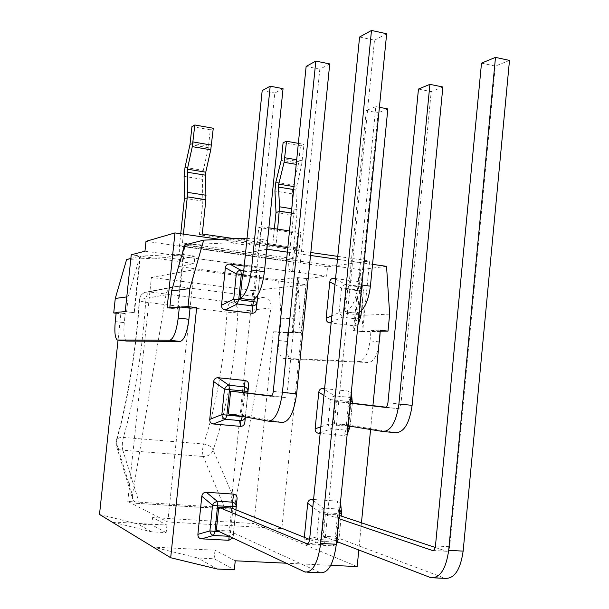 <?xml version="1.0" encoding="UTF-8"?>
<svg xmlns="http://www.w3.org/2000/svg" width="609" height="609" viewBox="0 0 609 609"><rect width="100%" height="100%" fill="white"/><g stroke="black" fill="none" stroke-linecap="round" stroke-linejoin="round"><path stroke-width="0.46" stroke-dasharray="3.04 2.28" d="M242.884 274.492L259.594 277.026C259.632 274.583 258.452 272.999 256.054 272.269L243.737 270.594M244.209 266.049L256.64 267.754C259.023 268.295 260.188 269.856 260.127 272.436L257.813 295.099M252.941 299.978L255.3 276.92L242.519 275.207M240.152 298.349L252.712 300.039M252.164 300.138L252.933 300.07M239.39 298.517L240.136 298.44M283.048 88.67L274.834 93.025L256.473 272.908L255.3 276.92M262.182 90.604L274.834 93.025M243.813 416.716L245.328 416.99L247.779 392.927M247.84 392.934L245.389 416.998M228.306 413.93L241.194 415.11L243.509 392.394M329.735 63.922L319.824 69.175L287.258 392.752C286.839 395.766 286.063 397.35 284.928 397.517L271.683 395.88M306.137 66.411L319.824 69.175M241.194 415.11L282.416 422.41M232.942 508.629L230.514 532.456L229.121 536.293C231.641 536.042 233.125 534.687 233.582 532.236L219.712 531.855M235.927 509.832L232.729 537.998M216.378 530.279L229.365 531.01L231.694 508.127M359.584 37.004L374.489 40.194L325.046 539.856C324.605 543.061 323.722 544.644 322.405 544.598L309.6 539.46M386.662 33.746L374.489 40.194M229.365 531.01L320.532 572.772M335.498 279.166L345.729 284.441L346.521 288.43L363.398 290.95L363.352 289.717L360.064 286.382L345.729 284.441L343.963 284.943L342.669 286.063L341.558 288.042L339.122 312.569L342.486 317.16L344.085 312.988L346.521 288.43L341.558 288.042L334.958 284.601M331.235 322.047L342.486 317.16L356.851 318.964L358.579 318.614M335.559 278.572L359.104 281.8L362.325 285.004L358.731 322.937M357.993 324.536L354.75 325.914L331.136 323.006M359.181 312.531L357.422 313.262L359.622 290.927L347.648 289.321L345.425 311.732L344.511 311.869L357.422 313.262L345.425 311.732C351.865 308.885 356.143 299.811 358.252 284.51L361.891 285.004M356.486 313.391L357.407 313.353M344.511 311.869L345.417 311.823M387.834 108.927L378.105 112.802L360.924 287.06L359.622 290.927M347.648 289.321L348.934 285.438L366.253 110.533L375.806 106.605L358.252 284.51M375.806 106.605L379.407 107.298M366.253 110.533L378.105 112.802M350.754 398.012L349.124 397.304L334.684 395.858L332.225 396.999L330.481 399.618L349.924 401.567L347.495 426.186L345.889 430.121L347.625 429.748M348.043 431.766L350.053 426.338L352.466 401.795L351.614 395.5L347.906 432.519M323.935 395.454L330.481 399.618L328.03 424.328L329.218 427.252L331.418 428.82L333.001 424.869L335.452 400.136L334.684 395.858L324.528 389.471M324.612 388.649L348.325 391.069L351.233 393.148M351.614 394.548L351.614 395.5M347.206 434.004L343.94 435.504L320.159 433.402M346.422 424.762L348.592 402.762L336.533 401.575L334.341 423.651L346.422 424.762L395.941 432.694M442.865 86.988L431.21 91.632L400.928 404.102C400.509 407.01 399.618 408.532 398.271 408.662L386.015 407.208M418.459 89.059L431.21 91.632M336.533 401.575L350.244 403.211M350.266 402.96L348.592 402.762M348.005 425.866L334.341 423.651M339.738 509.725L338.102 509.033L323.562 508.089L319.329 512.009L316.863 536.902L318.05 539.848L320.273 541.287L321.834 537.557L324.308 512.649L319.329 512.009L312.828 507.114M336.335 544.256L333.047 545.87L307.423 544.499L320.273 541.287L334.843 542.086L336.587 541.69M336.853 541.561L339.038 538.143L336.434 538.379L316.863 536.902L309.684 538.721M307.423 544.499C305.109 544.164 303.982 542.718 304.036 540.16L304.317 537.336M340.796 504.709L336.983 542.954M313.582 499.509L337.462 501.123L340.393 503.11M325.389 514.057L323.189 536.293L335.353 536.978L337.538 514.826L325.389 514.057L338.863 518.64M481.506 63.13L495.292 66.084L449.67 546.737C449.229 549.82 448.232 551.328 446.671 551.274L435.207 547.445M509.497 60.42L495.292 66.084M335.353 536.978L445.179 578.367M336.61 541.462L323.189 536.293M339.183 515.374L337.538 514.826M181.512 307.157L169.774 308.162L178.056 309.166L184.771 244.909L245.397 253.458L266.955 249.218M167.102 307.964L178.056 309.166M306.533 278.618L297.519 277.575L300.214 317.959L298.768 332.339L286.192 332.506L301.12 332.529L306.533 278.618L326.63 276.174L327.558 266.841L369.617 260.972L362.659 331.722L380.534 331.494M298.768 332.339L292.084 331.54L297.519 277.575L278.618 279.957L178.825 266.552L194.172 263.537L139.979 256.176L180.667 254.159L194.941 256.13L194.172 263.537M298.197 277.483L292.754 331.532L292.084 331.54M292.754 331.532L301.12 332.529M202.287 234.016L199.379 234.792L272.665 245.397L274.37 228.649M213.279 128.255L210.295 129.816L208.347 147.713L203.307 170.368L202.371 179.32L202.881 201.145L199.379 234.792M301.577 165.29L304.02 144.348L300.465 145.749L298.593 163.166L293.127 185.113L292.244 193.829L293.447 215.175L288.818 260.979C288.384 266.978 289.199 270.51 291.269 271.553L292.571 271.492L293.523 262.068L292.495 258.528L297.002 213.888L295.852 189.909L301.577 165.29L296.233 164.377M277.635 229.136L276.052 244.711L272.665 245.397M183.4 234.13L182.479 242.968L183.195 246.569L182.175 256.313L181.619 256.435L291.871 271.591M181.619 256.435L181.139 256.419C179.526 255.415 178.977 251.806 179.495 245.61L180.736 233.749M283.101 142.681L300.465 145.749M191.957 126.573L210.295 129.816M327.558 266.841L146.008 241.347M220.009 239.406L256.359 244.392L257.295 242.138L258.795 227.484L261.725 226.754L260.005 243.615C259.122 250.063 257.554 253.808 255.285 254.851L254.57 254.988L255.635 244.544M255.285 254.851L294.269 260.347C296.69 259.343 298.349 255.651 299.225 249.287L300.907 232.623L297.755 233.308L296.294 247.794L295.312 250.01L294.535 250.154L310.811 252.499M337.767 256.381L369.617 260.972M357.178 566.576L253.945 523.55L273.365 331.829L279.828 332.598L286.192 332.506L279.653 331.738L278.762 340.515C278.054 350.578 279.455 356.501 282.957 358.29L359.044 361.464C364.532 360.444 368.194 353.563 370.021 340.827L371.056 330.329L378.646 331.258L361.677 331.486L363.276 315.256L360.292 269.658L294.269 260.347M278.762 340.515L286.938 341.459C286.238 351.5 287.669 357.414 291.231 359.203L368.422 362.515C372.777 362.119 376.164 357.186 378.592 347.731M380.183 331.448L378.646 331.258L380.199 331.243M286.938 341.459L287.821 332.704M126.596 341.048L126.497 341.025C124.107 339.289 123.368 333.161 124.266 322.641L125.248 313.452L116.197 312.752M116.235 312.379L126.603 311.861L128.21 296.728L139.979 256.176L130.851 258.467M276.052 244.711L234.808 238.728M298.364 143.343L304.02 144.348M297.755 233.308L258.795 227.484M261.725 226.754L268.881 227.827M289.503 230.918L300.907 232.623M294.535 250.154L293.492 260.477M183.827 248.221L177.447 309.22M254.57 254.988L184.154 245.069M361.677 331.486L353.426 330.603L359.424 269.764M353.426 330.603L362.659 331.722M144.965 251.197L182.175 256.313M292.571 271.492L326.63 276.174M125.21 311.602L134.46 312.699L140.458 256.054L131.247 254.806M126.603 311.861L134.46 312.699M140.458 256.054L139.979 256.176L133.988 312.737M273.365 331.829L279.653 331.738M287.364 252.141L310.514 255.453M337.47 259.32L372.556 264.344M386.548 266.346L360.292 269.658L354.278 330.588M371.056 330.329L380.305 330.192M372.921 405.655L370.584 429.52M361.457 522.811L358.8 550.011M135.799 503.27L224.927 508.629L203.299 456.491C208.209 456.438 211.483 454.291 213.135 450.036L235.455 501.786C234.709 505.181 232.752 507.647 229.593 509.177L135.799 503.27L132.678 499.167L132.397 495.064L116.205 442.241L116.319 445.605C117.347 448.293 119.509 449.815 122.805 450.196C122.006 446.549 122.196 442.301 123.391 437.445C119.463 437.27 117.073 438.366 116.22 440.726L116.205 442.241C127.38 403.866 136.378 349.604 139.59 299.544L139.278 299.963C139.461 300.892 141.6 301.638 145.688 302.193C146.244 296.355 147.332 292.921 148.939 291.901L145.018 292.358C141.889 293.683 140.078 296.081 139.59 299.544L165.975 294.786C166.759 290.995 168.891 288.377 172.37 286.923L176.648 286.413L148.939 291.901L230.826 302.178M235.455 501.786L271.013 307.956L237.86 311.633C237.883 306.441 235.477 303.29 230.666 302.163C228.74 303.122 227.515 306.449 226.997 312.151C232.006 312.661 235.622 312.486 237.86 311.633C235.508 360.338 225.985 412.902 213.135 450.036C211.681 446.74 208.522 444.737 203.65 444.022C202.333 448.757 202.211 452.906 203.299 456.491L122.805 450.196L139.362 503.24M230.666 302.163L264.139 297.641C269.231 298.867 271.523 302.308 271.013 307.956M264.139 297.641L176.648 286.413M165.975 294.786L132.397 495.064M224.927 508.629L229.593 509.177M166.942 525.08L166.158 532.616L151.626 531.824L111.835 521.936L166.942 525.08L152.577 517.566L253.945 523.55M214.109 558.773L214.992 550.209L153.202 547.103L197.849 557.996L214.109 558.773L234.328 569.796M245.397 253.458L246.257 245.062L230.316 242.77L184.771 244.909M330.74 565.319L286.139 563.211M235.241 560.798L214.992 550.209M166.158 532.616L151.816 524.798L152.577 517.566M217.344 569.034L197.849 557.996M151.626 531.824L137.817 524.006L151.816 524.798M99.503 514.438L137.817 524.006M178.825 266.552L179.571 259.442L165.808 257.561L126.603 259.541M194.941 256.13L179.571 259.442M267.853 240.403L246.257 245.062M180.667 254.159L165.808 257.561M247.064 238.172L251.228 237.982L230.316 242.77M251.228 237.982L267.602 240.372M169.82 307.72L169.774 308.162M116.144 313.254L120.833 313.81L118.039 340.104M125.248 313.452L120.833 313.81M389.661 314.122L363.276 315.256M300.214 317.959L281.229 318.773L278.618 279.957M279.828 332.598L281.229 318.773M128.21 296.728L126.771 296.918M167.802 521.982L194.058 269.711L306.312 284.746L281.83 528.589L167.802 521.982L127.783 501.451L230.621 507.959L252.811 290.6L151.405 277.415L127.783 501.451M151.405 277.415L194.058 269.711M252.811 290.6L306.312 284.746M230.621 507.959L281.83 528.589M254.303 299.27L256.648 276.349L256.054 272.269L256.64 267.754M257.736 295.228L260.127 272.436M243.684 271.172L256.473 272.908M244.788 392.554L242.352 416.449M268.462 421.146L269.132 421.207M273.281 391.351L287.258 392.752M270.997 396.147L284.928 397.517M233.232 536.285L235.866 509.802M309.654 539.011L325.046 539.856M307.545 543.768L322.29 544.56M304.165 571.722L319.535 572.407M358.945 314.876L358.473 314.815L360.886 290.364L359.104 281.8M354.75 325.914L358.473 314.815L339.122 312.569L331.859 315.759M358.83 322.336L360.985 315.34L363.383 290.973L362.378 286.329M348.934 285.438L360.924 287.06M320.814 426.84L328.03 424.328L347.967 426.231M350.396 401.613L349.924 401.567L348.325 391.069M320.235 432.656L331.418 428.82L345.889 430.121L343.94 435.504M382.947 431.522L383.746 431.591M387.918 402.808L400.928 404.102M385.299 407.391L398.271 408.662M313.475 500.568L323.562 508.089L324.308 512.649L338.878 513.577L337.462 501.123M333.047 545.87L336.434 538.379L338.878 513.577L339.358 513.6M308.519 539.018L304.036 540.16M337.18 541.972L339.038 538.143L341.474 513.425L340.781 505.455M435.458 545.953L449.67 546.737M433.068 550.513L446.534 551.236M429.794 577.37L443.991 578.01M302.368 160.753L296.697 159.779M296.149 186.978L293.987 186.628M297.108 209.549L291.749 208.712M291.315 213.005L297.002 213.888M293.69 189.551L295.852 189.909M292.244 193.829L274.941 191.036M275.831 182.274L293.127 185.113M276.052 211.034L293.485 213.736M202.371 179.32L184.093 176.366M185.029 167.368L203.307 170.368M184.519 196.814L202.942 199.668M179.495 245.61L288.818 260.979M202.881 201.145L184.451 198.29M293.447 215.175L276.014 212.472M298.593 163.166L281.221 160.19M281.48 158.675L298.859 161.659M208.347 147.713L189.985 144.569M190.236 143.008L208.598 146.16M292.495 258.528L182.479 242.968M256.359 244.392L295.312 250.01M359.044 361.464L368.422 362.515M379.156 341.915L370.021 340.827M291.696 359.272L283.421 358.358M115.253 321.598L124.266 322.641M257.295 242.138L296.294 247.794M260.005 243.615L267.42 244.689M287.813 247.635L299.225 249.287M226.997 312.151L145.688 302.193C142.125 352.748 134.696 397.829 123.391 437.445L203.65 444.022C216.294 405.495 224.082 361.54 226.997 312.151M307.431 543.799L322.405 544.598M305.139 572.079L307.37 572.178M361.457 310.689L363.398 290.95L362.34 285.088M360.726 316.467L360.909 315.881M352.345 403.211L350.076 426.201M349.642 427.838L349.939 427.031M337.531 541.82L339.046 538.173L341.223 516.059M432.93 550.536L446.671 551.274M430.966 577.728L433.631 577.842M181.139 256.419L291.269 271.553M183.027 246.569L293.31 262.053M282.957 358.29L291.231 359.203M117.362 340.012L126.497 341.025M172.248 286.946L145.018 292.358C141.653 293.751 139.743 296.248 139.286 299.849M139.278 299.971C136.112 349.376 127.197 403.059 116.22 440.726L116.319 445.605L132.648 499.076"/><path stroke-width="0.91" d="M257.813 295.099L256.336 309.593C255.879 312.128 254.425 313.353 251.989 313.27L225.056 309.958L237.297 303.982L252.621 305.901C255.118 305.695 256.587 304.447 257.028 302.171L238.713 299.636L241.316 274.286L236.307 273.89L233.704 299.217L234.914 302.216L237.297 303.982L238.713 299.636L233.704 299.217L221.501 305.254L225.368 267.716C225.84 265.166 227.309 263.948 229.783 264.07L244.209 266.049M242.884 274.492L241.316 274.286L240.761 270.19C238.705 270.32 237.221 271.553 236.307 273.89L225.368 267.716M225.056 309.958C222.628 309.441 221.44 307.872 221.501 305.254M252.712 300.039L240.136 298.44L242.519 275.207L243.684 271.172L262.182 90.604L270.206 86.189L251.426 269.962C249.309 285.781 245.556 295.243 240.152 298.349M252.941 299.978C258.482 296.903 262.304 287.486 264.413 271.728L283.048 88.67L270.206 86.189M242.352 416.449L240.905 420.674C243.318 420.469 244.788 419.243 245.32 416.982L244.826 422.517C244.361 425.082 242.9 426.361 240.448 426.369L213.325 423.971C210.866 423.537 209.671 422.007 209.732 419.38L213.637 381.561C214.109 378.981 215.594 377.709 218.083 377.747L245.13 380.511C247.528 380.975 248.7 382.505 248.639 385.101L247.84 392.934M213.637 381.561L224.47 389.113L221.851 414.63C222.277 417.096 223.48 418.649 225.467 419.281L226.868 415.178L229.486 389.631L244.932 391.161L244.361 386.791L228.573 385.276L226.274 386.403L224.47 389.113L229.486 389.631L228.961 385.238L218.083 377.747M244.788 392.554L244.932 391.161L247.932 391.435C247.962 389.06 246.774 387.507 244.361 386.791L245.13 380.511M245.389 416.998L244.826 422.517M271.683 395.88L230.644 391.123L228.306 413.93L268.462 421.146C275.161 420.522 279.813 410.938 282.424 392.386L296.629 393.81L329.735 63.922L315.82 61.09L282.424 392.386M269.132 421.207L282.416 422.41C289.283 421.809 294.018 412.27 296.629 393.81M230.644 391.123L270.997 396.147C272.101 395.979 272.87 394.381 273.281 391.351L306.137 66.411L315.82 61.09M206.291 492.262L217.07 501.154L217.573 505.851L236.178 506.711C236.208 504.389 235.013 502.874 232.592 502.166L217.07 501.154L213.698 503.156L212.549 505.204L209.907 530.911C210.333 533.446 211.544 534.961 213.553 535.456L214.931 531.588L217.573 505.851L212.549 505.204L201.815 496.251C202.295 493.64 203.787 492.316 206.291 492.262L233.536 494.105C235.957 494.485 237.137 495.977 237.068 498.581L235.927 509.832M201.495 538.836L213.553 535.456L229.136 536.301L228.824 540.297L201.495 538.836C199.029 538.485 197.826 536.986 197.887 534.344L201.815 496.251M232.729 537.998L228.824 540.297M309.6 539.46L231.694 508.127L218.73 507.305L216.378 530.279L305.139 572.079C312.79 572.399 317.967 562.845 320.661 543.426L336.335 544.271L386.662 33.746L371.49 30.45L320.661 543.426M218.73 507.305L307.065 543.776C308.352 543.822 309.212 542.231 309.654 539.011L359.584 37.004L371.49 30.45M307.37 572.178L320.532 572.772C328.373 573.099 333.641 563.599 336.335 544.271L336.983 542.954M358.579 318.614L361 315.325L358.945 314.876M331.136 323.006L329.484 322.808C327.2 322.313 326.089 320.798 326.142 318.271L329.766 281.898C330.215 279.424 331.593 278.237 333.907 278.343L335.559 278.572M358.731 322.937L357.993 324.536M359.181 312.531C364.943 308.329 368.689 299.544 370.409 286.169L387.834 108.927L379.407 107.298M347.625 429.748L350.053 426.338L347.967 426.231M350.396 401.613L352.482 401.803L350.754 398.012M320.159 433.402L318.492 433.258C316.193 432.839 315.074 431.362 315.135 428.82L318.781 392.188C319.223 389.684 320.616 388.451 322.953 388.473L324.612 388.649M351.233 393.148L351.614 394.548M347.906 432.519L347.206 434.004M383.746 431.591L395.941 432.694C404.102 432.253 409.499 423.133 412.118 405.343L442.865 86.988L429.916 84.346L398.91 404.018C396.292 421.892 390.97 431.058 382.947 431.522L348.005 425.866M350.244 403.211L385.299 407.391C386.624 407.254 387.499 405.723 387.918 402.808L418.459 89.059L429.916 84.346M386.015 407.208L350.266 402.96M339.358 513.6L341.482 513.448L339.738 509.725M304.317 537.336L307.712 503.262C308.162 500.743 309.562 499.449 311.915 499.395L313.582 499.509M340.393 503.11L340.796 504.709M338.863 518.64L432.497 550.513C434.034 550.566 435.016 549.052 435.458 545.953L481.506 63.13L495.49 57.375L509.497 60.42L463.144 551.122C460.457 569.681 454.466 578.763 445.179 578.367L433.631 577.842M495.49 57.375L448.688 550.338C446.001 568.989 440.094 578.116 430.966 577.728L336.61 541.462M435.207 547.445L339.183 515.374M286.139 563.211L235.241 560.798L234.328 569.796L217.344 569.034L170.695 557.737L196.669 307.659L188.014 306.601L167.102 307.964L174.966 232.912L146.008 241.347L144.965 251.197L131.247 254.806L125.21 311.602L116.235 312.379L115.253 321.598C114.34 332.141 115.04 338.284 117.362 340.012L169.698 340.256L180.226 341.436L126.596 341.048M180.736 233.749L184.451 198.29L184.093 176.366L185.029 167.368L189.985 144.569L191.957 126.573L194.819 124.982L192.292 146.632L187.374 169.173L187.306 196.836L183.4 234.13M234.808 238.728L202.287 234.016L205.857 199.714L205.766 172.18L210.767 149.791L213.279 128.255L194.819 124.982M274.37 228.649L276.014 212.472L274.941 191.036L275.831 182.274L281.221 160.19L283.101 142.681L286.55 141.25L284.091 162.306L278.747 184.131L278.45 187.07L279.577 206.801L277.635 229.136M174.966 232.912L220.009 239.406M310.811 252.499L337.767 256.381M181.512 307.157L190.046 308.2L188.889 319.283L178.216 318.012C176.397 331.54 173.565 338.954 169.698 340.256M188.889 319.283C187.07 332.765 184.184 340.149 180.226 341.436M178.216 318.012L179.381 306.89M378.592 347.731L379.156 341.915M380.183 331.448L379.514 341.953M286.55 141.25L298.364 143.343M268.881 227.827L289.503 230.918M188.014 306.601L189.894 288.521L203.68 240.152L184.154 245.069L183.827 248.221M196.669 307.659L190.046 308.2M267.602 240.372L266.955 249.218L287.364 252.141M310.514 255.453L337.47 259.32M372.556 264.344L386.548 266.346L389.661 314.122L388.002 331.136L380.199 331.243M388.002 331.136L380.305 330.192L372.921 405.655M370.584 429.52L361.457 522.811M358.8 550.011L357.178 566.576L330.74 565.319M170.695 557.737L99.503 514.438L118.039 340.104M130.851 258.467L126.603 259.541L115.268 298.448L113.723 312.965L116.144 313.254M203.68 240.152L247.064 238.172M184.771 244.909L171.578 290.957L169.82 307.72M116.197 312.752L113.723 312.965M189.894 288.521L171.578 290.957M126.771 296.918L115.268 298.448M251.989 313.27L252.621 305.901L254.303 299.27M243.737 270.594L240.761 270.19L229.783 264.07M256.336 309.593L257.736 295.228M251.426 269.962L264.413 271.728M209.732 419.38L221.851 414.63L243.813 416.716M247.779 392.927L248.639 385.101M213.325 423.971L225.467 419.281L240.905 420.674L240.448 426.369M232.942 508.629L232.592 502.166L233.536 494.105M197.887 534.344L209.907 530.911L219.712 531.855M235.866 509.802L237.068 498.581M306.951 543.738L307.545 543.768M329.484 322.808L331.235 322.047M331.859 315.759L326.142 318.271M329.766 281.898L334.958 284.601M335.498 279.166L333.907 278.343M361.891 285.004L370.409 286.169M318.781 392.188L323.935 395.454M324.528 389.471L322.953 388.473M318.492 433.258L320.235 432.656M320.814 426.84L315.135 428.82M398.91 404.018L412.118 405.343M309.684 538.721L308.519 539.018M307.712 503.262L312.828 507.114M313.475 500.568L311.915 499.395M432.36 550.475L433.068 550.513M448.688 550.338L463.144 551.122M187.306 196.836L205.857 199.714M206.04 195.268L187.503 192.368M187.062 172.195L205.454 175.186M211.529 145.117L193.045 141.935M192.292 146.632L210.767 149.791M296.697 159.779L284.875 157.746M284.091 162.306L296.233 164.377M293.987 186.628L278.747 184.131M291.749 208.712L279.577 206.801M279.455 211.163L291.315 213.005M278.45 187.07L293.69 189.551M205.766 172.18L187.374 169.173M126.817 341.07L117.674 340.066M267.42 244.689L287.813 247.635M360.909 315.881L361.457 310.689M358.747 322.869L360.726 316.467M349.939 427.031L350.076 426.201M352.345 403.211L351.629 394.64M347.929 432.451L349.642 427.838M341.223 516.059L341.497 512.763M337.013 542.901L337.531 541.82M340.804 504.8L341.474 512.504M432.497 550.513L432.93 550.536"/></g></svg>
